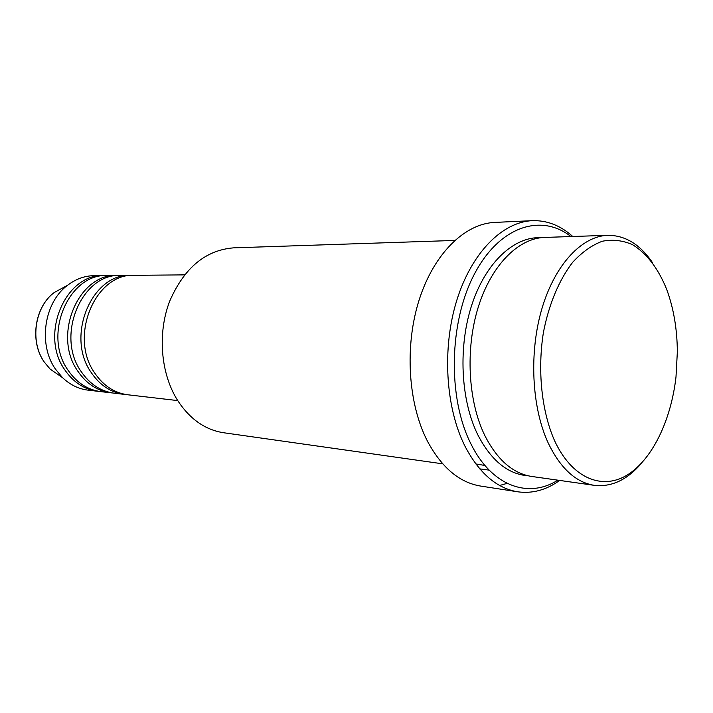 <?xml version="1.0" encoding="UTF-8"?>
<svg xmlns="http://www.w3.org/2000/svg" width="713" height="713" viewBox="0 0 713 713"><rect width="100%" height="100%" fill="white"/><g stroke="black" fill="none" stroke-linecap="round" stroke-linejoin="round"><path stroke-width="1.07" d="M184.471 274.879L134.302 275.307C95.435 273.017 68.617 336.42 94.606 372.854C103.323 385.697 114.41 393.006 127.877 394.788L177.715 400.59M132.573 275.361L130.835 275.334C92.022 273.052 65.257 336.224 91.211 372.525C99.909 385.323 110.978 392.605 124.427 394.387L126.156 394.547M130.835 275.334L120.586 275.423C81.924 273.177 55.311 335.627 81.157 371.544C89.82 384.209 100.854 391.428 114.249 393.202L124.427 394.387M118.902 275.468L117.208 275.45C78.608 273.213 52.049 335.44 77.86 371.232C86.505 383.852 97.521 391.045 110.898 392.81L112.574 392.97M117.208 275.45L107.244 275.53C68.805 273.329 42.397 334.869 68.092 370.279C76.71 382.774 87.681 389.895 100.996 391.66L110.898 392.81M105.604 275.583L103.973 275.557C65.578 273.373 39.233 334.673 64.883 369.976C73.492 382.418 84.446 389.521 97.743 391.277L99.374 391.437M666.646 289.273C658.197 268.409 646.834 253.543 632.565 244.693C622.841 240.406 612.761 239.247 602.333 241.235C591.933 245.103 582.04 252.135 572.637 262.339C559.206 279.719 548.912 304.148 543.449 332.249C537.352 370.323 541.577 410.822 554.384 440.286C571.594 477.87 601.478 490.419 626.682 475.348C651.967 460.206 671.031 420.67 675.995 376.936L677.35 351.857C677.181 329.005 673.607 308.141 666.646 289.273M641.682 463.022C627.404 479.787 611.647 487.237 594.41 485.357C575.837 482.469 560.418 468.325 548.163 442.925C531.595 407.052 528.93 352.124 542.058 308.176C555.186 264.175 582.058 236.039 607.859 235.317C625.203 235.299 640.069 244.39 652.466 262.598M454.725 240.441L233.606 247.848C205.397 250.129 184.052 267.999 169.578 301.447C157.413 333.381 160.675 373.202 177.314 399.957C189.605 418.941 205.05 429.868 223.65 432.746L442.711 463.833M570.944 236.547C540.935 212.929 499.047 226.369 474.1 274.683C449.003 322.704 447.639 397.756 470.776 443.584C491.524 486.123 528.306 498.966 557.833 480.17M559.643 480.428C546.327 490.036 532.344 493.824 517.718 491.801C496.64 488.307 479.038 473.075 464.921 446.097C445.482 407.381 441.944 347.953 456.801 300.271C471.658 252.536 502.496 221.886 532.299 220.673C547.067 220.237 560.552 225.504 572.762 236.493M607.859 235.317L544.589 237.429C518.431 238.178 491.391 265.093 478.289 307.027C465.179 348.907 468.022 401.241 484.849 435.59C497.282 459.912 512.914 473.539 531.729 476.462L594.41 485.357M479.929 469.047L480.865 469.127M532.299 220.673L494.786 222.403C464.84 223.632 433.985 253.454 419.191 299.781C404.396 346.055 408.023 403.718 427.559 441.4C441.748 467.666 459.43 482.549 480.607 486.061L517.718 491.801M103.973 275.557L94.276 275.646C84.678 275.779 75.747 279.015 67.485 285.334C44.072 302.544 37.941 344.299 55.4 369.049L62.521 377.649C70.052 384.815 78.582 388.986 88.118 390.154L97.743 391.277M499.653 485.491L507.103 483.361M65.935 286.171L54.286 292.482C34.723 306.866 29.643 341.358 44.215 361.963L50.168 369.12L61.068 376.642M528.244 475.821C507.995 474.279 491.168 460.598 477.781 434.77C460.527 399.815 458.013 346.161 472.077 304.094C486.123 261.974 514.43 236.27 541.06 237.696M479.787 468.878L489.171 470.134M62.521 377.649L50.168 369.12L44.153 361.919C29.536 341.26 34.589 306.964 54.286 292.482L67.485 285.334M475.812 463.922L484.929 465.482"/></g></svg>
